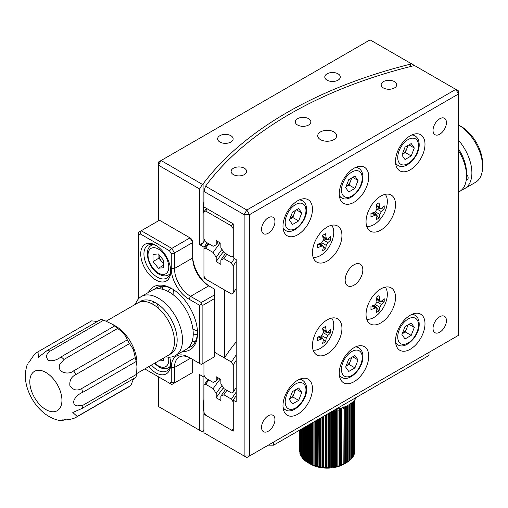 <?xml version="1.0" encoding="UTF-8"?>
<svg xmlns="http://www.w3.org/2000/svg" width="508" height="508" viewBox="0 0 508 508"><rect width="100%" height="100%" fill="white"/><g stroke="black" fill="none" stroke-linecap="round" stroke-linejoin="round"><path stroke-width="0.76" d="M230.873 135.7A7.766 4.483 0 0 0 222.409 134.722A7.766 4.483 0 0 0 217.614 138.868A7.766 4.483 0 0 0 219.888 142.037A7.766 4.483 0 0 0 228.359 143.008A7.766 4.483 0 0 0 233.153 138.868A7.766 4.483 0 0 0 230.873 135.7M338.049 73.819A7.766 4.483 0 0 0 329.584 72.847A7.766 4.483 0 0 0 324.79 76.994A7.766 4.483 0 0 0 327.063 80.162A7.766 4.483 0 0 0 335.528 81.134A7.766 4.483 0 0 0 340.322 76.994A7.766 4.483 0 0 0 338.049 73.819M173.253 291.884A28.416 16.408 -120 0 0 173.139 294.723M192.894 328.943A28.416 16.408 -120 0 0 193.231 329.14A28.416 16.408 -120 0 0 195.415 330.264M203.949 411.645L203.448 406.197L203.949 399.421M203.949 213.639L203.448 208.191L203.949 201.416M212.477 177.26L216.097 172.98M203.092 376.599L203.092 431.419A397.859 229.705 0 0 1 203.949 430.282M158.401 376.784L158.401 406.483L202.343 431.857L203.092 431.419M202.343 184.347L161.08 160.522L158.401 162.071L158.401 165.164L161.08 160.522L370.065 39.865L411.328 63.691L410.578 64.122A397.859 229.705 0 0 0 203.092 183.915L202.343 184.347L199.663 188.989L158.401 165.164L158.401 220.853M411.328 63.691L414.007 65.234L414.007 65.653M204.559 376.244A394.075 227.514 0 0 0 203.949 377.095L199.663 374.618L199.663 430.308M203.949 377.095L203.949 362.864L203.949 375.234L205.689 378.098L213.182 382.422L216.186 380.975A378.155 218.326 0 0 1 218.288 377.946M236.214 354.933A358.451 206.953 0 0 0 231.47 362.045L214.668 352.342L224.396 357.962L224.396 289.897L203.949 278.092L203.949 247.155L199.663 244.678L199.663 188.989M236.214 341.89A367.551 212.204 0 0 0 224.396 357.962M204.559 277.241A394.075 227.514 0 0 0 203.949 278.092M207.137 242.805A394.075 227.514 0 0 0 203.949 247.155M204.781 240.475A397.859 229.705 0 0 0 203.092 242.697L199.663 244.678M410.578 66.504L410.578 64.122M203.092 183.915L203.092 242.697L201.047 245.478M236.214 387.572A356.178 205.638 0 0 0 233.248 392.151L231.47 392.982L223.895 388.607L220.872 383.68L220.872 379.438L216.186 376.733L216.186 380.975M236.214 360.35A356.178 205.638 0 0 0 233.248 364.928L233.248 392.151M231.47 362.045L233.248 364.928M203.949 385.14L205.689 384.289L213.182 388.614L216.186 393.529L216.186 397.77L220.872 400.475L220.872 396.234L223.895 394.792L231.47 399.174L233.248 402.05L233.248 429.279L231.47 430.111L205.689 415.226L203.949 412.363L203.949 385.14A394.075 227.514 180 0 1 208.121 379.501M205.689 384.289A391.801 226.206 180 0 1 208.871 379.933M213.182 388.614A382.054 220.58 180 0 1 220.199 379.051M216.186 393.529A378.155 218.326 180 0 1 221.971 385.47M216.186 397.77A378.155 218.326 180 0 1 223.418 387.833M220.872 396.234A372.097 214.827 180 0 1 225.527 389.553M223.895 394.792A368.198 212.579 180 0 1 226.905 390.347M231.47 399.174A358.451 206.953 180 0 1 236.214 392.062M172.917 294.551A26.524 15.316 60 0 1 173.793 289.852M155.721 279.946A21.222 12.249 60 0 1 140.716 253.956A21.222 12.249 60 0 1 155.721 245.294L155.721 245.294A21.222 12.249 60 0 1 170.726 271.285A21.222 12.249 60 0 1 155.721 279.946M156.547 245.802A18.948 10.941 -120 0 0 147.853 245.288A18.948 10.941 -120 0 0 144.951 260.464A18.948 10.941 -120 0 0 157.328 277.165A18.948 10.941 -120 0 0 166.802 278.098A18.948 10.941 -120 0 0 170.701 270.313M169.685 357.168A21.222 12.249 60 0 1 170.726 364.096A21.222 12.249 60 0 1 155.721 372.764A21.222 12.249 60 0 1 148.673 366.662M151.479 365.042A18.948 10.941 -120 0 0 157.328 369.976A18.948 10.941 -120 0 0 166.802 370.916A18.948 10.941 -120 0 0 170.701 363.131M148.419 292.43A36.373 20.999 60 0 1 171.799 288.608L171.799 288.608A36.373 20.999 60 0 1 197.517 333.159A36.373 20.999 60 0 1 182.518 351.498M172.612 289.096A34.099 19.691 -120 0 0 156.356 287.846A34.099 19.691 -120 0 0 154.343 289.319M170.948 288.265A26.524 15.316 -120 0 0 168.243 291.522M159.576 288.779L162.185 286.258M162.115 289.173A34.099 19.691 60 0 1 163.297 286.264M144.774 368.916L169.526 383.203L171.26 382.2L171.26 367.5A25.006 14.44 60 0 1 188.944 357.295L199.663 363.48L199.663 305.314L188.944 299.129A25.006 14.44 60 0 1 171.26 268.497L171.26 253.797L169.526 250.787L140.31 233.921L138.576 234.925L138.576 298.748M190.957 238.411L192.697 241.421L192.697 242.513L190.017 237.871L159.474 220.237L141.249 230.753L171.799 248.387L190.017 237.871L190.957 238.411M192.697 256.121A25.006 14.44 -120 0 0 210.35 286.734M171.26 367.5L174.479 367.5L190.551 358.223A22.733 13.125 -120 0 0 179.184 357.092A22.733 13.125 -120 0 0 174.479 367.5L174.479 382.969L192.697 372.453L192.697 359.461M202.876 363.48L214.668 356.673L214.668 298.507L202.876 305.314L202.876 363.48L201.27 364.407L199.663 363.48M201.27 302.533L214.668 294.799L214.668 289.23L208.769 285.826A22.733 13.125 60 0 1 192.697 257.981L192.697 242.513L174.479 253.028L174.479 268.497A22.733 13.125 -120 0 0 190.551 296.342L201.27 302.533L201.27 304.387L199.663 305.314M169.526 250.787L171.799 248.387L174.479 253.028L171.26 253.797M138.576 234.925L138.576 232.302L141.249 230.753L140.31 233.921M171.26 382.2L174.479 382.969L171.799 384.518L169.526 383.203M188.176 347.916A34.099 19.691 -120 0 0 190.456 346.913A34.099 19.691 -120 0 0 197.504 332.207M195.301 341.694A34.099 19.691 60 0 1 192.195 341.262M193.218 334.785A26.524 15.316 -120 0 0 197.396 334.067M197.441 330.81A26.524 15.316 60 0 1 192.932 329.222M202.876 305.314L201.27 304.387M190.551 358.223L188.944 357.295L190.551 358.223M214.668 298.507L214.668 294.799M158.109 308.013A3.791 2.191 -120 0 0 155.467 302.698A30.315 17.501 -120 0 0 139.281 302.216M135.433 304.305A34.099 19.691 60 0 1 141.351 296.513A34.099 19.691 60 0 1 158.115 298.037A34.099 19.691 60 0 1 180.626 328.066A34.099 19.691 60 0 1 175.451 355.581A34.099 19.691 60 0 1 165.748 356.806M141.351 296.513L152.063 290.322A34.099 19.691 60 0 1 168.827 291.846A34.099 19.691 60 0 1 191.338 321.882A34.099 19.691 60 0 1 186.169 349.39L175.451 355.581M169.475 354.514A30.315 17.501 -120 0 0 175.825 330.606A30.315 17.501 -120 0 0 155.467 302.698A3.791 2.191 -120 0 0 153.6 302.527A3.791 2.191 -120 0 0 152.819 304.26M461.169 126.492A30.315 17.501 60 0 1 482.6 163.62L482.6 166.713A34.099 19.691 -120 0 0 458.489 124.949L461.169 126.492M461.931 189.694A34.099 19.691 -120 0 0 464.82 188.512L475.539 182.328A34.099 19.691 -120 0 0 481.235 175.152A34.099 19.691 -120 0 0 482.6 166.713M466.28 179.788A3.791 2.191 -120 0 0 467.36 179.654A3.791 2.191 -120 0 0 467.995 178.854A3.791 2.191 -120 0 0 466.522 174.142M464.82 188.512A34.099 19.691 -120 0 0 470.522 181.343A34.099 19.691 -120 0 0 458.489 140.221M458.489 148.939A30.315 17.501 60 0 1 466.522 172.904L466.522 175.997A34.099 19.691 -120 0 0 458.489 150.603M458.489 192.17L459.461 191.605A34.099 19.691 -120 0 0 465.163 184.436A34.099 19.691 -120 0 0 466.522 175.997M82.321 408.292L135.909 377.349A37.89 21.876 -120 0 0 136.595 374.288L83.007 405.232A37.89 21.876 60 0 1 82.321 408.292L72.809 412.509L77.235 416.465A37.89 21.876 60 0 1 75.533 417.64A37.89 21.876 60 0 1 75.146 417.855L129.115 386.702A37.89 21.876 -120 0 0 130.823 385.521L133.591 378.689M136.595 374.288L136.963 366.344L136.188 361.499A37.89 21.876 -120 0 0 135.28 357.594L81.693 388.531A37.89 21.876 60 0 1 82.601 392.436C77.172 394.233 69.151 402.996 76.822 405.936L83.007 405.232M75.908 374.548L129.496 343.611A37.89 21.876 -120 0 0 127.241 339.896L73.654 370.84A37.89 21.876 60 0 1 75.908 374.548C71.298 376.79 69.298 380.575 69.913 385.896C73.292 390.239 77.216 391.116 81.693 388.531M135.28 357.594L133.274 349.32L129.496 343.611M64.04 359.41L117.621 328.473A37.89 21.876 -120 0 0 114.63 325.958L61.043 356.895A37.89 21.876 60 0 1 64.04 359.41L59.722 364.623C56.794 373.132 69.19 375.088 73.654 370.84M127.241 339.896C126.708 337.121 124.187 333.826 119.678 330.01L117.621 328.473M75.146 417.855C70.91 419.456 66.643 420.135 62.344 419.9C60.242 421.081 61.443 420.853 65.932 419.221M61.233 420.205L61.538 420.637L64.472 419.957M114.63 325.958L112.782 324.46L115.532 326.047A30.315 17.501 60 0 1 133.68 348.107A30.315 17.501 60 0 1 136.963 363.169L136.963 366.344M106.128 321.221L137.884 302.889A30.315 17.501 60 0 1 171.19 326.454A30.315 17.501 60 0 1 168.199 355.39L136.633 373.615M82.601 392.436L136.188 361.499M50.171 351.085L103.759 320.148A37.89 21.876 -120 0 0 100.825 319.5L47.238 350.437A37.89 21.876 60 0 1 50.171 351.085C46.006 354.012 45.479 357.168 48.571 360.566C52.959 361.213 57.118 359.988 61.043 356.895M38.024 351.796L91.611 320.859A37.89 21.876 -120 0 0 91.224 321.075L37.636 352.012A37.89 21.876 60 0 1 38.024 351.796L38.392 357.27L47.238 350.437M130.823 385.521L77.235 416.465M97.409 321.469L91.611 320.859M112.782 324.46L103.759 320.148M28.531 362.998L34.506 354.19L37.636 352.012M333.896 131.909A9.474 5.467 0 0 0 323.571 130.721A9.474 5.467 0 0 0 317.729 135.776A9.474 5.467 0 0 0 320.497 139.643A9.474 5.467 0 0 0 330.822 140.824A9.474 5.467 0 0 0 336.671 135.776A9.474 5.467 0 0 0 333.896 131.909M394.43 81.623A7.766 4.483 0 0 0 385.966 80.645A7.766 4.483 0 0 0 381.165 84.792A7.766 4.483 0 0 0 383.445 87.96A7.766 4.483 0 0 0 391.909 88.932A7.766 4.483 0 0 0 396.704 84.792A7.766 4.483 0 0 0 394.43 81.623M308.578 118.681A7.766 4.483 0 0 0 300.114 117.71A7.766 4.483 0 0 0 295.319 121.85A7.766 4.483 0 0 0 297.593 125.025A7.766 4.483 0 0 0 306.057 125.997A7.766 4.483 0 0 0 310.852 121.85A7.766 4.483 0 0 0 308.578 118.681M244.386 168.25A7.766 4.483 0 0 0 235.922 167.272A7.766 4.483 0 0 0 231.127 171.418A7.766 4.483 0 0 0 233.401 174.587A7.766 4.483 0 0 0 241.865 175.558A7.766 4.483 0 0 0 246.659 171.418A7.766 4.483 0 0 0 244.386 168.25M312.464 345.383A20.841 12.033 120 0 0 316.776 354.921A20.841 12.033 120 0 0 332.835 349.339A20.841 12.033 120 0 0 341.935 328.365A20.841 12.033 120 0 0 337.617 318.827A20.841 12.033 120 0 0 321.558 324.409A20.841 12.033 120 0 0 312.464 345.383M312.464 252.565A20.841 12.033 120 0 0 316.776 262.109A20.841 12.033 120 0 0 332.835 256.521A20.841 12.033 120 0 0 341.935 235.553A20.841 12.033 120 0 0 337.617 226.009A20.841 12.033 120 0 0 321.558 231.591A20.841 12.033 120 0 0 312.464 252.565M366.046 221.628A20.841 12.033 120 0 0 370.364 231.165A20.841 12.033 120 0 0 386.423 225.584A20.841 12.033 120 0 0 395.522 204.61A20.841 12.033 120 0 0 391.204 195.072A20.841 12.033 120 0 0 375.145 200.654A20.841 12.033 120 0 0 366.046 221.628M366.046 314.446A20.841 12.033 120 0 0 370.364 323.983A20.841 12.033 120 0 0 386.423 318.402A20.841 12.033 120 0 0 395.522 297.428A20.841 12.033 120 0 0 391.204 287.89A20.841 12.033 120 0 0 375.145 293.472A20.841 12.033 120 0 0 366.046 314.446M345.148 280.099A12.503 7.22 120 0 0 347.739 285.826A12.503 7.22 120 0 0 357.378 282.473A12.503 7.22 120 0 0 362.833 269.894A12.503 7.22 120 0 0 360.242 264.166A12.503 7.22 120 0 0 350.609 267.519A12.503 7.22 120 0 0 345.148 280.099M261.556 427.368A9.474 5.467 120 0 0 263.519 431.705A9.474 5.467 120 0 0 270.815 429.165A9.474 5.467 120 0 0 274.949 419.633A9.474 5.467 120 0 0 272.986 415.296A9.474 5.467 120 0 0 265.69 417.836A9.474 5.467 120 0 0 261.556 427.368M261.556 229.362A9.474 5.467 120 0 0 263.519 233.699A9.474 5.467 120 0 0 270.815 231.159A9.474 5.467 120 0 0 274.949 221.628A9.474 5.467 120 0 0 272.986 217.291A9.474 5.467 120 0 0 265.69 219.831A9.474 5.467 120 0 0 261.556 229.362M433.032 130.359A9.474 5.467 120 0 0 434.994 134.696A9.474 5.467 120 0 0 442.297 132.156A9.474 5.467 120 0 0 446.43 122.625A9.474 5.467 120 0 0 444.468 118.288A9.474 5.467 120 0 0 437.166 120.828A9.474 5.467 120 0 0 433.032 130.359M433.032 328.365A9.474 5.467 120 0 0 434.994 332.702A9.474 5.467 120 0 0 442.297 330.162A9.474 5.467 120 0 0 446.43 320.631A9.474 5.467 120 0 0 444.468 316.293A9.474 5.467 120 0 0 437.166 318.834A9.474 5.467 120 0 0 433.032 328.365M282.988 405.714A20.841 12.033 120 0 0 287.306 415.252A20.841 12.033 120 0 0 303.365 409.67A20.841 12.033 120 0 0 312.464 388.696A20.841 12.033 120 0 0 308.146 379.152A20.841 12.033 120 0 0 292.087 384.74A20.841 12.033 120 0 0 282.988 405.714M339.255 373.228A20.841 12.033 120 0 0 343.573 382.765A20.841 12.033 120 0 0 359.632 377.184A20.841 12.033 120 0 0 368.725 356.21A20.841 12.033 120 0 0 364.414 346.672A20.841 12.033 120 0 0 348.355 352.254A20.841 12.033 120 0 0 339.255 373.228M395.522 340.741A20.841 12.033 120 0 0 399.84 350.279A20.841 12.033 120 0 0 415.9 344.697A20.841 12.033 120 0 0 424.993 323.723A20.841 12.033 120 0 0 420.681 314.185A20.841 12.033 120 0 0 404.616 319.767A20.841 12.033 120 0 0 395.522 340.741M282.988 226.27A20.841 12.033 120 0 0 287.306 235.807A20.841 12.033 120 0 0 303.365 230.226A20.841 12.033 120 0 0 312.464 209.252A20.841 12.033 120 0 0 308.146 199.714A20.841 12.033 120 0 0 292.087 205.296A20.841 12.033 120 0 0 282.988 226.27M339.255 193.783A20.841 12.033 120 0 0 343.573 203.321A20.841 12.033 120 0 0 359.632 197.739A20.841 12.033 120 0 0 368.725 176.765A20.841 12.033 120 0 0 364.414 167.227A20.841 12.033 120 0 0 348.355 172.809A20.841 12.033 120 0 0 339.255 193.783M395.522 161.296A20.841 12.033 120 0 0 399.84 170.84A20.841 12.033 120 0 0 415.9 165.252A20.841 12.033 120 0 0 424.993 144.285A20.841 12.033 120 0 0 420.681 134.741A20.841 12.033 120 0 0 404.616 140.322A20.841 12.033 120 0 0 395.522 161.296M203.949 191.465L244.138 214.668L244.138 455.987L203.949 432.784L203.949 414.217L233.248 431.133L233.248 400.196L236.214 401.911L236.214 259.594L233.248 257.88L233.248 223.85L203.949 206.934L203.949 191.465L205.53 186.188L246.818 210.026L455.809 89.37L414.515 65.526A394.075 227.514 0 0 0 205.53 186.188M458.489 94.005L249.498 214.668L249.498 455.987L458.489 335.331L458.489 90.913L455.809 89.37L458.489 94.005M236.214 395.618A356.178 205.638 0 0 0 233.248 400.196M204.559 413.366A394.075 227.514 0 0 0 203.949 414.217M246.818 457.53L249.498 455.987L244.138 455.987L246.818 457.53M249.498 214.668L246.818 210.026L244.138 214.668L249.498 214.668M163.76 264.147L158.934 258.147L158.934 254.597A7.576 4.375 -120 0 0 161.614 261.48A7.576 4.375 -120 0 0 163.76 263.519M153.041 254.406L158.401 253.93L163.76 260.598L163.76 267.741L158.401 268.218L153.041 261.55L153.041 254.406M163.76 265.125L158.401 268.218M158.934 258.147L153.041 261.55M163.76 357.956L163.76 360.553L158.426 361.029M333.991 410.299L333.642 411.105L332.505 411.232L332.505 466.928L333.978 466.954A26.524 15.316 180 0 0 334.467 466.877L336.62 466.465A26.524 15.316 180 0 0 337.09 466.357L339.16 465.817A26.524 15.316 180 0 0 339.611 465.684L341.573 465.017A26.524 15.316 180 0 0 341.992 464.858L343.821 464.083A26.524 15.316 180 0 0 344.214 463.899L345.891 463.017A26.524 15.316 180 0 0 345.954 462.978A26.524 15.316 180 0 0 346.005 462.947M336.62 409.169L336.404 410.629L335.299 410.826L335.299 466.528M336.626 409.194L336.69 466.376M339.198 408.635L339.058 409.994L337.998 410.254L337.998 465.95M341.649 407.949L341.592 409.2L340.582 409.524L340.582 465.22M343.821 406.787L343.96 408.254L343.021 408.642L343.021 464.337M344.056 463.918L344.056 407.753L343.821 464.083M345.91 405.746L346.151 407.175L345.288 407.613L345.288 463.309M346.246 406.178L346.246 462.807A26.524 15.316 180 0 1 346.208 462.826L346.202 406.806L345.91 463.004M348.158 405.733L347.351 406.457L347.351 462.153L347.859 461.766M349.891 460.311L349.891 404.539L349.199 405.181L349.199 460.877L349.593 460.419M351.39 403.231L350.806 403.803L350.806 459.499L351.39 458.908L351.39 403.231M345.954 462.978L343.973 464.121A23.717 13.697 180 0 1 310.426 464.121L308.445 462.978A26.524 15.316 180 0 1 308.381 462.94L306.483 461.797L306.483 426.18M354.698 451.593L354.705 399.923L354.698 451.593M354.501 400.164L354.501 453.25L354.628 400.012M353.587 455.339L354.254 454.222L354.254 400.456M352.628 457.029L353.587 455.841L353.587 401.18M351.015 458.889L352.628 457.41L352.628 402.088M349.669 460.286L350.806 459.499M348.069 461.601L349.199 460.877M346.246 462.807L347.351 462.153M341.592 409.2L341.573 465.017M339.058 409.994L339.16 465.817M336.404 410.629L336.62 466.465M333.642 411.105L333.642 466.782L333.978 466.954M331.756 411.588L331.756 467.233L332.505 466.928M331.756 467.233A26.524 15.316 180 0 1 331.26 467.284L330.81 467.087L331.26 467.284M329 413.175L329 467.43L330.81 467.087L330.81 412.134M329 467.43A26.524 15.316 180 0 1 328.498 467.443L327.939 467.22L328.498 467.443M326.777 414.465L326.777 467.227L326.225 467.455L326.225 414.782L326.225 467.443L327.939 467.22L327.939 413.791M326.225 467.455A26.524 15.316 180 0 1 325.723 467.436L323.463 467.309L323.907 467.112L323.907 416.122M323.463 467.309A26.524 15.316 180 0 1 322.961 467.265L320.739 467.004L321.069 466.833L321.069 417.76M320.739 467.004A26.524 15.316 180 0 1 320.25 466.928L318.084 466.528L318.3 419.354M318.084 466.528A26.524 15.316 180 0 1 317.614 466.427L315.531 465.9L315.633 420.897M315.531 465.9A26.524 15.316 180 0 1 315.081 465.772L313.087 464.979L313.087 422.37M313.106 465.125A26.524 15.316 180 0 1 312.68 464.966L310.693 464.052L310.693 423.748M310.832 464.198A26.524 15.316 180 0 1 310.439 464.02L308.489 462.985L308.489 425.025M308.737 463.144A26.524 15.316 180 0 1 308.445 462.978L308.439 425.05M344.214 407.048L344.214 463.899M341.992 407.841L341.992 464.858M339.611 408.527L339.611 465.684M337.09 409.105L337.09 466.357M334.467 410.026L334.467 466.877M331.26 411.874L331.26 467.214M328.498 413.468L328.498 467.43L328.498 413.468M325.723 415.074L325.723 467.436M322.961 416.668L322.961 467.265M323.463 416.376L323.463 467.246M320.25 418.23L320.25 466.928M317.614 419.754L317.614 466.427M315.081 421.215L315.081 465.772M312.68 422.605L312.68 464.966M310.439 423.894L310.439 464.02M308.381 425.082L308.381 462.94M348.132 405.968L348.132 461.651M349.885 404.647L349.885 460.331M352.152 402.501L352.152 458.032M353.225 401.536L353.225 456.489M354.012 400.729L354.012 454.889M299.695 430.098L299.695 451.771M299.923 429.965L300.215 453.79M299.809 430.035L299.923 453.428M300.45 429.66L300.45 455.06L300.914 455.549M300.215 429.8L300.45 455.06M301.269 429.19L301.269 456.654L302.406 457.587M300.914 429.393L300.914 456.025L301.269 456.654M302.374 428.555L302.374 458.191L303.524 459.054M301.904 428.822L301.904 457.587L302.374 458.191M303.752 427.755L303.752 459.651L304.908 460.445M303.174 428.092L303.174 459.08L303.752 459.651M305.384 426.815L305.384 461.023L306.527 461.747M304.698 460.47L304.698 427.209L304.705 460.489L305.384 461.023M305.181 460.692L304.705 460.489M307.257 425.736L307.257 462.286M306.851 461.975L306.483 461.797M309.347 424.529L309.347 463.429M311.633 423.208L311.633 464.439M314.09 421.792L314.09 465.309M316.687 420.287L316.687 466.02M319.405 418.719L319.405 466.573M322.205 417.106L322.205 466.96M325.056 415.455L325.056 467.176M329.654 412.801L329.654 467.163M356.33 397.402A30.315 17.501 180 0 1 335.578 409.385M295.567 389.788L292.779 396.964L289.706 398.742A7.576 4.375 120 0 0 294.329 392.976A7.576 4.375 120 0 0 295.021 390.106M292.487 403.943L289.395 399.536L292.487 391.566L298.679 387.991L301.771 392.392L298.679 400.368L292.487 403.943M296.412 389.299L301.771 392.392M292.779 396.964L298.679 400.368M351.834 357.302L349.047 364.477L345.967 366.255A7.576 4.375 120 0 0 350.596 360.49A7.576 4.375 120 0 0 351.288 357.619M348.755 371.456L345.662 367.055L348.755 359.08L354.94 355.505L358.038 359.912L354.94 367.881L348.755 371.456M352.679 356.813L358.038 359.912M349.047 364.477L354.94 367.881M408.095 324.815L405.314 331.997L402.234 333.769A7.576 4.375 120 0 0 406.864 328.009A7.576 4.375 120 0 0 407.549 325.133M405.022 338.969L401.93 334.569L405.022 326.593L411.207 323.024L414.299 327.425L411.207 335.394L405.022 338.969M408.946 324.333L414.299 327.425M405.314 331.997L411.207 335.394M295.567 210.344L292.779 217.519L289.706 219.297A7.576 4.375 120 0 0 294.329 213.531A7.576 4.375 120 0 0 295.021 210.661M292.487 224.498L289.395 220.097L292.487 212.122L298.679 208.547L301.771 212.947L298.679 220.923L292.487 224.498M296.412 209.855L301.771 212.947M292.779 217.519L298.679 220.923M351.834 177.857L349.047 185.039L345.967 186.811A7.576 4.375 120 0 0 350.596 181.051A7.576 4.375 120 0 0 351.288 178.175M348.755 192.011L345.662 187.611L348.755 179.635L354.94 176.066L358.038 180.467L354.94 188.436L348.755 192.011M352.679 177.375L358.038 180.467M349.047 185.039L354.94 188.436M408.095 145.377L405.314 152.552L402.234 154.33A7.576 4.375 120 0 0 406.864 148.565A7.576 4.375 120 0 0 407.549 145.688M405.022 159.525L401.93 155.124L405.022 147.149L411.207 143.58L414.299 147.98L411.207 155.956L405.022 159.525M408.946 144.888L414.299 147.98M405.314 152.552L411.207 155.956M331.648 318.084A18.948 10.941 -60 0 1 333.75 325.19A18.948 10.941 -60 0 1 333.159 330.054A30.315 30.315 0 0 1 324.275 345.446A18.948 10.941 -60 0 1 320.351 348.393A18.948 10.941 -60 0 1 313.15 350.12M325.406 341.795A29.655 23.387 -144.9 0 1 324.002 342.684A29.655 23.387 -144.9 0 1 322.517 343.465A30.245 17.462 -120 0 0 323.342 339.846L322.967 338.855L321.735 338.919A30.245 17.462 180 0 1 317.36 340.487A29.655 6.267 -98.8 0 0 317.36 337.147A30.245 17.462 0 0 0 321.735 335.572L323.342 332.791A30.245 17.462 -120 0 0 322.517 328.219A29.655 6.267 -21.2 0 0 324.002 327.374A29.655 6.267 -21.2 0 0 325.406 326.542A30.245 17.462 60 0 1 326.231 331.121L326.803 332.213L327.844 332.048A30.245 17.462 0 0 0 330.562 329.521A29.655 23.387 24.9 0 1 330.562 332.861A30.245 17.462 180 0 1 327.844 335.388L326.231 338.176A30.245 17.462 60 0 1 325.406 341.795L320.739 335.985M323.202 331.724L330.562 332.861M385.235 287.147A18.948 10.941 -60 0 1 387.337 294.246A18.948 10.941 -60 0 1 386.747 299.117A30.315 30.315 0 0 1 377.863 314.509A18.948 10.941 -60 0 1 373.939 317.456A18.948 10.941 -60 0 1 366.738 319.183M378.993 310.858A29.655 23.387 -144.9 0 1 377.59 311.747A29.655 23.387 -144.9 0 1 376.104 312.528A30.245 17.462 -120 0 0 376.93 308.908L376.549 307.918L375.317 307.975A30.245 17.462 180 0 1 370.948 309.55A29.655 6.267 -98.8 0 0 370.948 306.21A30.245 17.462 0 0 0 375.317 304.635L376.93 301.854A30.245 17.462 -120 0 0 376.104 297.275A29.655 6.267 -21.2 0 0 377.59 296.437A29.655 6.267 -21.2 0 0 378.993 295.605A30.245 17.462 60 0 1 379.819 300.184L380.384 301.276L381.425 301.111A30.245 17.462 0 0 0 384.15 298.583A29.655 23.387 24.9 0 1 384.15 301.923A30.245 17.462 180 0 1 381.425 304.451L379.819 307.232A30.245 17.462 60 0 1 378.993 310.858L374.326 305.048M376.784 300.787L384.15 301.923M385.235 194.329A18.948 10.941 -60 0 1 387.337 201.435A18.948 10.941 -60 0 1 386.747 206.305A30.315 30.315 0 0 1 377.863 221.691A18.948 10.941 -60 0 1 373.939 224.638A18.948 10.941 -60 0 1 366.738 226.371M378.993 218.04A29.655 23.387 -144.9 0 1 377.59 218.929A29.655 23.387 -144.9 0 1 376.104 219.71A30.245 17.462 -120 0 0 376.93 216.091L376.549 215.106L375.317 215.163A30.245 17.462 180 0 1 370.948 216.732A29.655 6.267 -98.8 0 0 370.948 213.392A30.245 17.462 0 0 0 375.317 211.823L376.93 209.036A30.245 17.462 -120 0 0 376.104 204.464A29.655 6.267 -21.2 0 0 377.59 203.625A29.655 6.267 -21.2 0 0 378.993 202.794A30.245 17.462 60 0 1 379.819 207.366L380.384 208.464L381.425 208.293A30.245 17.462 0 0 0 384.15 205.765A29.655 23.387 24.9 0 1 384.15 209.112A30.245 17.462 180 0 1 381.425 211.633L379.819 214.42A30.245 17.462 60 0 1 378.993 218.04L374.326 212.23M376.784 207.969L384.15 209.112M331.648 225.266A18.948 10.941 -60 0 1 333.75 232.372A18.948 10.941 -60 0 1 333.159 237.242A30.315 30.315 0 0 1 324.275 252.635A18.948 10.941 -60 0 1 320.351 255.575A18.948 10.941 -60 0 1 313.15 257.308M325.406 248.977A29.655 23.387 -144.9 0 1 324.002 249.866A29.655 23.387 -144.9 0 1 322.517 250.647A30.245 17.462 -120 0 0 323.342 247.028L322.967 246.043L321.735 246.101A30.245 17.462 180 0 1 317.36 247.669A29.655 6.267 -98.8 0 0 317.36 244.329A30.245 17.462 0 0 0 321.735 242.761L323.342 239.973A30.245 17.462 -120 0 0 322.517 235.401A29.655 6.267 -21.2 0 0 324.002 234.563A29.655 6.267 -21.2 0 0 325.406 233.731A30.245 17.462 60 0 1 326.231 238.303L326.803 239.401L327.844 239.23A30.245 17.462 0 0 0 330.562 236.709A29.655 23.387 24.9 0 1 330.562 240.049A30.245 17.462 180 0 1 327.844 242.57L326.231 245.358A30.245 17.462 60 0 1 325.406 248.977L320.739 243.167M323.202 238.906L330.562 240.049M206.489 208.401A394.075 227.514 -0 0 0 203.949 211.88L205.689 211.03L231.47 225.914L233.248 228.797M207.264 208.845A391.801 226.206 -0 0 0 205.689 211.03M218.288 241.814A378.155 218.326 -0 0 0 216.186 244.843L213.182 246.291L205.689 241.967L203.949 239.109L203.949 211.88M233.248 256.026L231.47 256.858L223.895 252.476L220.872 247.555L220.872 243.307L216.186 240.601L216.186 244.843M232.924 223.66A358.451 206.953 -0 0 0 231.47 225.914M203.949 249.009L205.689 248.158L213.182 252.482L216.186 257.397L216.186 261.639L220.872 264.344L220.872 260.102L223.888 258.667L231.47 263.042L233.248 265.925L233.248 293.148L231.47 293.98L205.689 279.095L203.949 276.231L203.949 249.009A394.075 227.514 180 0 1 208.121 243.37M205.689 248.158A391.801 226.206 180 0 1 208.871 243.802M213.182 252.482A382.054 220.58 180 0 1 220.199 242.919M216.186 257.397A378.155 218.326 180 0 1 221.971 249.339M216.186 261.639A378.155 218.326 180 0 1 223.418 251.701M220.872 260.102A372.097 214.827 180 0 1 225.527 253.422M223.888 258.667A368.198 212.579 180 0 1 226.905 254.216M231.47 263.042A358.451 206.953 180 0 1 234.404 258.547M233.248 265.925A356.178 205.638 180 0 1 236.214 261.347M233.248 293.148A356.178 205.638 180 0 1 236.214 288.569M273.609 445.16L273.609 442.062L429.012 352.342L429.012 355.435L273.609 445.16L268.256 445.16M188.944 299.129L190.551 296.342L208.769 285.826M171.26 268.497L174.479 268.497L192.697 257.981M32.258 393.027A22.733 13.125 -120 0 0 54.419 411.671A22.733 13.125 -120 0 0 59.48 389.001A22.733 13.125 -120 0 0 37.319 370.357A22.733 13.125 -120 0 0 32.258 393.027M158.401 273.063A14.681 8.477 -120 0 0 168.783 267.068A14.681 8.477 -120 0 0 158.401 249.085A14.681 8.477 -120 0 0 148.018 255.079A14.681 8.477 -120 0 0 158.401 273.063M170.155 273.564A17.05 9.842 60 0 1 168.599 274.872C165.779 276.422 162.547 276.181 158.89 274.149C148.374 268.611 143.142 249.168 151.549 245.339A17.05 9.842 60 0 1 153.46 244.646M154.845 363.099A14.681 8.477 -120 0 0 158.401 365.881A14.681 8.477 -120 0 0 168.542 357.162M170.155 366.382A17.05 9.842 60 0 1 168.599 367.69C165.779 369.233 162.547 368.992 158.89 366.96L154.4 363.353M305.962 389.973A14.681 8.477 120 0 0 295.58 383.978A14.681 8.477 120 0 0 285.198 401.961A14.681 8.477 120 0 0 295.58 407.956A14.681 8.477 120 0 0 305.962 389.973M299.174 379.432A17.05 9.842 -60 0 1 302.431 380.232C305.181 381.902 306.591 384.823 306.661 389.007C307.118 400.882 292.9 415.138 285.382 409.765A17.05 9.842 -60 0 1 283.058 407.34M362.229 357.486A14.681 8.477 120 0 0 351.847 351.492A14.681 8.477 120 0 0 341.465 369.475A14.681 8.477 120 0 0 351.847 375.469A14.681 8.477 120 0 0 362.229 357.486M355.435 346.951A17.05 9.842 -60 0 1 358.699 347.745C361.448 349.415 362.858 352.342 362.922 356.521C363.385 368.395 349.167 382.651 341.649 377.279A17.05 9.842 -60 0 1 339.325 374.853M418.497 324.999A14.681 8.477 120 0 0 408.115 319.005A14.681 8.477 120 0 0 397.732 336.988A14.681 8.477 120 0 0 408.115 342.983A14.681 8.477 120 0 0 418.497 324.999M411.702 314.465A17.05 9.842 -60 0 1 414.966 315.265C417.716 316.929 419.119 319.856 419.189 324.034C419.652 335.909 405.435 350.164 397.916 344.799A17.05 9.842 -60 0 1 395.592 342.373M305.962 210.528A14.681 8.477 120 0 0 295.58 204.534A14.681 8.477 120 0 0 285.198 222.517A14.681 8.477 120 0 0 295.58 228.511A14.681 8.477 120 0 0 305.962 210.528M299.174 199.993A17.05 9.842 -60 0 1 302.431 200.787C305.181 202.457 306.591 205.378 306.661 209.563C307.118 221.437 292.9 235.693 285.382 230.321A17.05 9.842 -60 0 1 283.058 227.895M362.229 178.041A14.681 8.477 120 0 0 351.847 172.047A14.681 8.477 120 0 0 341.465 190.03A14.681 8.477 120 0 0 351.847 196.024A14.681 8.477 120 0 0 362.229 178.041M355.435 167.507A17.05 9.842 -60 0 1 358.699 168.307C361.448 169.97 362.858 172.898 362.922 177.076C363.385 188.951 349.167 203.206 341.649 197.841A17.05 9.842 -60 0 1 339.325 195.415M418.497 145.561A14.681 8.477 120 0 0 408.115 139.567A14.681 8.477 120 0 0 397.732 157.55A14.681 8.477 120 0 0 408.115 163.544A14.681 8.477 120 0 0 418.497 145.561M411.702 135.02A17.05 9.842 -60 0 1 414.966 135.82C417.716 137.49 419.119 140.411 419.189 144.589C419.652 156.47 405.435 170.72 397.916 165.354A17.05 9.842 -60 0 1 395.592 162.928M323.342 332.791L327.844 335.388M326.231 338.176L321.729 335.572M321.735 338.919L318.211 336.887M322.713 329.089L326.231 331.121M376.93 301.854L381.425 304.451M379.819 307.232L375.317 304.635M375.317 307.975L371.799 305.943M376.301 298.152L379.819 300.184M376.93 209.036L381.425 211.633M379.819 214.42L375.317 211.823M375.317 215.163L371.799 213.131M376.301 205.334L379.819 207.366M323.342 239.973L327.844 242.57M326.231 245.358L321.729 242.761M321.735 246.101L318.211 244.069M322.713 236.271L326.231 238.303M27.254 364.528C24.276 373.501 24.854 382.873 28.969 392.64C32.614 401.301 37.948 408.362 44.983 413.836C52.73 419.462 58.795 420.497 61.538 420.637M169.983 274.079L168.599 274.872M152.933 244.545L151.549 245.339M169.983 366.89L168.599 367.69M348.158 405.784L348.158 461.62M306.464 426.193L306.464 461.772M310.604 423.799L310.604 464.039M312.941 422.453L312.941 464.985M315.424 421.018L315.424 465.792M318.021 419.519L318.021 466.446M320.707 417.97L320.707 466.941M323.45 416.382L323.45 467.277M331.273 411.867L331.273 467.246M334.01 410.286L334.01 466.89M339.274 409.207L339.274 465.703M341.738 408.553L341.738 464.877M300.26 378.981L302.431 380.232M283.21 408.508L285.382 409.765M356.527 346.494L358.699 347.745M339.477 376.028L341.649 377.279M412.794 314.007L414.966 315.265M395.738 343.541L397.916 344.799M300.26 199.536L302.431 200.787M283.21 229.07L285.382 230.321M356.527 167.049L358.699 168.307M339.477 196.583L341.649 197.841M412.794 134.563L414.966 135.82M395.738 164.097L397.916 165.354M319.062 336.607L322.967 338.855M322.897 329.959L326.803 332.213M372.65 305.664L376.549 307.918M376.485 299.022L380.384 301.276M372.65 212.852L376.549 215.106M376.485 206.21L380.384 208.464M319.062 243.789L322.967 246.043M322.897 237.147L326.803 239.401"/></g></svg>
